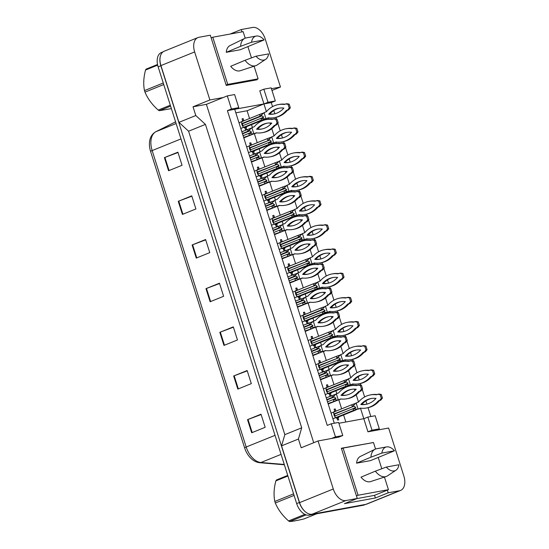 <?xml version="1.0" encoding="UTF-8"?>
<svg xmlns="http://www.w3.org/2000/svg" width="549" height="549" viewBox="0 0 549 549"><rect width="100%" height="100%" fill="white"/><g stroke="black" fill="none" stroke-linecap="round" stroke-linejoin="round"><path stroke-width="0.82" d="M372.318 442.734L341.341 448.245L357.269 498.465L345.884 500.551A13.814 8.468 -112 0 1 333.291 488.994L318.056 440.957L338.719 437.169L342.768 435.535L338.609 422.435L331.301 423.773L335.46 436.874L331.411 438.507M338.877 423.279L363.809 418.709L367.96 431.816L388.63 428.028L403.865 476.065A13.814 8.468 -112 0 1 400.612 490.415A13.814 8.468 -112 0 1 399.59 490.71L388.198 492.796L387.354 490.12M331.301 423.773L327.252 425.406L227.403 110.63L234.711 109.285L334.293 423.224M241.985 31.876L241.244 29.536L252.636 27.45A13.814 8.468 -112 0 1 265.222 39.006L280.464 87.044L271.426 88.698M313.719 442.714L206.383 104.351L223.244 97.523L209.89 99.973L194.648 51.935A13.814 8.468 -112 0 1 197.901 37.586A13.814 8.468 -112 0 1 198.93 37.291L210.315 35.205L226.25 85.424L257.179 79.756L257.021 79.269M263.843 89.192L268.001 102.292L275.31 100.954L271.151 87.854L263.843 89.192L259.794 90.832L263.952 103.933L234.711 109.285L238.76 107.652L234.601 94.552L227.293 95.89L231.445 108.99L227.403 110.63M239.385 122.626L259.622 114.439L260.171 116.182L264.048 112.648L266.409 111.694L263.952 103.933L271.261 102.594L272.544 106.636M273.786 110.548L274.816 113.801M275.948 117.369L276.483 119.044M277.821 123.271L280.223 130.834M281.465 134.745L282.495 137.991M283.627 141.567L284.156 143.234M285.501 147.468L287.896 155.024M289.138 158.935L290.167 162.188M291.299 165.757L291.828 167.431M293.173 171.659L295.568 179.221M296.81 183.133L297.839 186.379M298.972 189.954L299.507 191.622M300.845 195.856L303.247 203.411M304.489 207.323L305.519 210.569M306.651 214.144L307.179 215.819M308.524 220.046L310.919 227.609M312.161 231.52L313.191 234.766M314.323 238.341L314.852 240.009M316.197 244.243L318.592 251.799M319.834 255.71L320.863 258.956M321.995 262.532L322.531 264.206M323.869 268.434L326.271 275.996M327.513 279.908L328.542 283.154M329.675 286.729L330.203 288.397M331.548 292.631L333.943 300.186M335.185 304.098L336.214 307.344M337.347 310.919L337.882 312.594M339.22 316.821L341.622 324.384M342.857 328.295L343.887 331.541M345.026 335.116L345.554 336.784M346.893 341.018L349.294 348.574M350.537 352.485L351.566 355.731M352.698 359.307L353.227 360.981M354.572 365.209L356.967 372.771M358.209 376.683L359.238 379.929M360.37 383.504L360.906 385.172M362.244 389.406L364.646 396.961M365.881 400.873L366.917 404.119M368.05 407.694L370.849 416.526M367.851 417.075L372.009 430.176L379.318 428.838L375.166 415.737L367.851 417.075L363.809 418.709L360.521 408.346M331.479 412.944L351.717 404.764L352.273 406.507L356.143 402.973L358.504 402.019L356.219 394.793M354.88 390.572L354.414 389.111M353.22 385.336L352.842 384.156M323.807 388.754L344.045 380.567L344.594 382.317L348.471 378.776L350.832 377.822L348.546 370.596M347.208 366.382L346.742 364.913M345.541 361.139L345.17 359.959M316.135 364.557L336.365 356.376L336.921 358.12L340.792 354.585L343.152 353.631L340.867 346.405M339.529 342.185L339.069 340.723M337.868 336.949L337.498 335.768M308.456 340.366L328.693 332.179L329.249 333.929L333.119 330.388L335.48 329.434L333.195 322.208M331.857 317.995L331.39 316.526M330.196 312.752L329.819 311.571M300.783 316.169L321.014 307.989L321.57 309.732L325.447 306.198L327.808 305.244L325.523 298.018M324.185 293.797L323.718 292.336M322.517 288.561L322.146 287.381M293.111 291.979L313.342 283.792L313.898 285.542L317.768 282.001L320.129 281.047L317.844 273.821M316.505 269.607L316.039 268.138M314.845 264.364L314.474 263.184M285.432 267.782L305.669 259.602L306.225 261.345L310.096 257.81L312.456 256.857L310.171 249.63M308.833 245.41L308.366 243.948M307.172 240.174L306.795 238.993M304.784 232.652L302.492 225.433M301.161 221.22L300.694 219.751M299.493 215.977L299.123 214.796M297.112 208.462L294.82 201.243M293.482 197.022L293.015 195.561M291.821 191.786L291.45 190.606M262.408 195.204L282.646 187.017L283.195 188.767L287.072 185.226L289.433 184.272L287.148 177.046M285.809 172.832L285.343 171.363M284.149 167.589L283.771 166.409M254.736 171.013L274.967 162.827L275.523 164.57L279.4 161.035L281.761 160.082L279.468 152.855M278.137 148.635L277.67 147.173M276.47 143.399L276.099 142.218M247.057 146.816L267.294 138.629L267.85 140.379L271.721 136.838L274.081 135.884L271.796 128.658M270.458 124.445L269.991 122.976M268.797 119.202L268.42 118.021M230.072 34.059L241.244 29.536M206.383 104.351L193.028 106.794L195.794 115.53L178.933 122.352L160.926 65.578A13.814 8.468 -112 0 1 164.178 51.229L197.901 37.586M193.028 106.794L209.89 99.973M195.794 115.53L205.45 124.39L188.588 131.211L178.933 122.352M205.45 124.39L301.703 427.815L284.842 434.636L188.588 131.211M301.703 427.815L298.423 439.042L281.562 445.863L284.842 434.636M298.423 439.042L301.188 447.778L318.056 440.957M400.612 490.415L366.89 504.057A13.814 8.468 -112 0 1 365.86 504.359L312.161 514.193A13.814 8.468 -112 0 1 299.569 502.637L281.562 445.863M388.198 492.796L375.386 497.984L344.456 503.646L357.269 498.465M271.988 90.475L280.464 87.044M275.31 100.954L271.261 102.594M379.318 428.838L375.276 430.471M227.293 95.89L223.244 97.523M249.548 118.509L247.091 110.754L235.83 112.82M247.091 110.754L268.001 102.292M345.822 422.003L343.592 414.969M341.65 408.833L338.815 399.912M336.818 393.606L335.919 390.778M333.97 384.643L331.143 375.715M329.139 369.415L328.247 366.581M326.298 360.446L323.464 351.525M321.467 345.218L320.568 342.391M318.626 336.256L315.792 327.334M313.795 321.028L312.896 318.194M310.947 312.058L308.119 303.137M306.116 296.831L305.217 294.003M303.274 287.868L300.44 278.947M298.443 272.64L297.544 269.806M295.595 263.671L292.768 254.75M290.771 248.443L289.872 245.616M287.923 239.481L285.096 230.559M283.092 224.253L282.193 221.419M280.251 215.283L277.417 206.362M275.42 200.056L274.521 197.228M272.572 191.093L269.744 182.172M267.747 175.865L266.848 173.031M264.899 166.896L262.072 157.975M260.068 151.668L259.169 148.841M257.227 142.706L254.393 133.784M252.396 127.478L251.497 124.644M331.273 392.659A3.912 2.402 -112 0 1 330.464 393.832L331.047 395.685L329.922 395.891L329.338 394.038A3.912 2.402 -112 0 1 326.367 390.764A3.912 2.402 -112 0 1 327.046 386.825L326.463 384.973L327.588 384.767L328.172 386.62A3.912 2.402 -112 0 1 328.693 386.777M323.601 368.461A3.912 2.402 -112 0 1 322.785 369.642L323.375 371.488L322.249 371.694L321.659 369.848A3.912 2.402 -112 0 1 318.688 366.574A3.912 2.402 -112 0 1 319.374 362.628L318.784 360.775L319.909 360.569L320.499 362.422A3.912 2.402 -112 0 1 321.021 362.58M315.922 344.271A3.912 2.402 -112 0 1 315.112 345.445L315.702 347.297L314.577 347.503L313.987 345.65A3.912 2.402 -112 0 1 311.015 342.377A3.912 2.402 -112 0 1 311.702 338.438L311.111 336.585L312.237 336.379L312.82 338.232A3.912 2.402 -112 0 1 313.342 338.39M308.25 320.074A3.912 2.402 -112 0 1 307.44 321.254L308.023 323.1L306.898 323.306L306.315 321.46A3.912 2.402 -112 0 1 303.343 318.187A3.912 2.402 -112 0 1 304.022 314.241L303.439 312.388L304.565 312.182L305.148 314.035A3.912 2.402 -112 0 1 305.669 314.193M300.577 295.884A3.912 2.402 -112 0 1 299.761 297.057L300.351 298.91L299.226 299.116L298.635 297.263A3.912 2.402 -112 0 1 295.664 293.99A3.912 2.402 -112 0 1 296.35 290.05L295.76 288.198L296.885 287.992L297.476 289.845A3.912 2.402 -112 0 1 297.997 290.002M292.898 271.686A3.912 2.402 -112 0 1 292.089 272.867L292.679 274.713L291.553 274.919L290.963 273.073A3.912 2.402 -112 0 1 287.992 269.799A3.912 2.402 -112 0 1 288.678 265.853L288.088 264L289.213 263.794L289.797 265.647A3.912 2.402 -112 0 1 290.318 265.805M285.226 247.496A3.912 2.402 -112 0 1 284.416 248.67L285 250.522L283.874 250.728L283.291 248.875A3.912 2.402 -112 0 1 280.319 245.602A3.912 2.402 -112 0 1 280.999 241.663L280.415 239.81L281.534 239.604L282.124 241.457A3.912 2.402 -112 0 1 282.646 241.615M277.554 223.299A3.912 2.402 -112 0 1 276.737 224.479L277.327 226.325L276.202 226.531L275.612 224.685A3.912 2.402 -112 0 1 272.64 221.412A3.912 2.402 -112 0 1 273.327 217.466L272.736 215.613L273.862 215.407L274.452 217.26A3.912 2.402 -112 0 1 274.967 217.418M269.875 199.109A3.912 2.402 -112 0 1 269.065 200.282L269.648 202.135L268.53 202.341L267.939 200.488A3.912 2.402 -112 0 1 264.968 197.215A3.912 2.402 -112 0 1 265.647 193.275L265.064 191.423L266.19 191.217L266.773 193.07A3.912 2.402 -112 0 1 267.294 193.227M262.202 174.911A3.912 2.402 -112 0 1 261.393 176.092L261.976 177.938L260.85 178.144L260.267 176.298A3.912 2.402 -112 0 1 257.296 173.024A3.912 2.402 -112 0 1 257.975 169.078L257.392 167.225L258.51 167.02L259.101 168.872A3.912 2.402 -112 0 1 259.622 169.03M254.53 150.721A3.912 2.402 -112 0 1 253.713 151.895L254.304 153.747L253.178 153.953L252.588 152.1A3.912 2.402 -112 0 1 249.617 148.827A3.912 2.402 -112 0 1 250.303 144.888L249.713 143.035L250.838 142.829L251.428 144.682A3.912 2.402 -112 0 1 251.943 144.84M246.851 126.524A3.912 2.402 -112 0 1 246.041 127.704L246.625 129.55L245.499 129.756L244.916 127.91A3.912 2.402 -112 0 1 241.944 124.637A3.912 2.402 -112 0 1 242.624 120.691L242.04 118.838L243.166 118.632L243.749 120.485A3.912 2.402 -112 0 1 244.271 120.643M338.946 416.849A3.912 2.402 -112 0 1 338.136 418.029L338.726 419.875L337.601 420.081L337.011 418.235A3.912 2.402 -112 0 1 334.039 414.962A3.912 2.402 -112 0 1 334.725 411.016L334.135 409.163L335.261 408.957L335.851 410.81A3.912 2.402 -112 0 1 336.365 410.968M372.009 430.176L367.96 431.816M231.445 108.99L238.76 107.652M335.46 436.874L342.768 435.535M375.386 497.984L374.535 495.308M371.529 442.878L372.27 442.576M338.136 418.029L337.079 418.455M335.851 410.81L334.266 411.448M335.261 408.957L334.204 409.389M330.464 393.832L329.407 394.257M328.172 386.62L326.593 387.258M327.588 384.767L326.531 385.192M322.785 369.642L321.735 370.067M320.499 362.422L318.921 363.061M319.909 360.569L318.859 361.002M315.112 345.445L314.055 345.87M312.82 338.232L311.242 338.87M312.237 336.379L311.18 336.805M307.44 321.254L306.383 321.68M305.148 314.035L303.57 314.673M304.565 312.182L303.508 312.614M299.761 297.057L298.711 297.483M297.476 289.845L295.897 290.483M296.885 287.992L295.836 288.417M292.089 272.867L291.032 273.292M289.797 265.647L288.218 266.286M289.213 263.794L288.156 264.227M284.416 248.67L283.359 249.095M282.124 241.457L280.546 242.095M281.534 239.604L280.484 240.03M276.737 224.479L275.687 224.905M274.452 217.26L272.867 217.898M273.862 215.407L272.805 215.839M269.065 200.282L268.008 200.708M266.773 193.07L265.194 193.708M266.19 191.217L265.133 191.642M261.393 176.092L260.336 176.517M259.101 168.872L257.522 169.511M258.51 167.02L257.46 167.452M253.713 151.895L252.657 152.32M251.428 144.682L249.843 145.32M250.838 142.829L249.781 143.255M246.041 127.704L244.984 128.13M243.749 120.485L242.171 121.123M243.166 118.632L242.109 119.064M305.882 512.217A13.814 8.468 -112 0 1 299.37 502.493L160.836 65.777A13.814 8.468 -112 0 1 160.802 54.873M244.614 447.867L150.577 151.428A16.806 10.301 -112 0 1 149.527 146.494C148.903 139.453 150.989 134.546 155.786 131.76A4.605 3.63 63.4 0 1 155.991 131.664A18.419 11.289 68 0 0 152.155 150.57L246.192 447.01A4.605 0.453 162.4 0 0 244.614 447.867A16.806 10.301 -112 0 0 248.869 456.047C252.005 460.035 255.614 462.258 259.684 462.711A4.605 3.472 94.8 0 0 260.94 462.512L284.265 464.454M365.648 504.394L364.275 504.95A13.814 8.468 -112 0 1 363.253 505.245L309.265 515.14A13.814 8.468 -112 0 1 296.673 503.584L158.139 66.868A13.814 8.468 -112 0 1 161.399 52.519L163.067 51.846M178.26 201.311L191.752 195.849L195.904 208.956L182.412 214.412L178.26 201.311A3.685 0.364 162.4 0 1 178.761 201.112L182.913 214.206M164.405 157.638L177.897 152.183L182.048 165.283L168.564 170.739L164.405 157.638A3.685 0.364 162.4 0 1 164.906 157.439L169.065 170.54M219.82 332.323L233.311 326.868L237.463 339.968L223.971 345.424L219.82 332.323A3.685 0.364 162.4 0 1 220.321 332.124L224.472 345.218M233.675 375.996L247.16 370.534L251.318 383.634L237.827 389.097L233.675 375.996A3.685 0.364 162.4 0 1 234.176 375.797L238.328 388.891M247.524 419.662L261.015 414.207L265.174 427.307L251.682 432.763L247.524 419.662A3.685 0.364 162.4 0 1 248.031 419.47L252.183 432.564M192.116 244.978L205.601 239.522L209.759 252.622L196.268 258.085L192.116 244.978A3.685 0.364 162.4 0 1 192.617 244.785L196.768 257.879M205.964 288.65L219.456 283.195L223.615 296.295L210.123 301.751L205.964 288.65A3.685 0.364 162.4 0 1 206.465 288.458L210.624 301.552M219.559 283.531L206.465 288.458M205.71 239.858L192.617 244.785M261.125 414.543L248.031 419.47M247.27 370.87L234.176 375.797M233.414 327.204L220.321 332.124M178 152.519L164.906 157.439M191.855 196.185L178.761 201.112M333.813 413.973L354.098 406.171L333.881 414.351A1.153 0.707 -112 0 1 334.677 414.838A1.153 0.707 -112 0 1 334.986 415.964M360.919 408.188L353.515 410.439L333.284 418.626M357.632 409.211L353.144 408.634L334.554 416.142M352.966 408.689L353.515 410.439L355.937 409.973L336.235 417.947M354.098 406.171C355.237 406.734 355.471 407.461 354.791 408.353M351.717 404.764L355.327 403.467M357.584 409.218L358.085 409.087L356.143 402.973M358.504 402.019A30.62 24.005 79.6 0 1 370.369 394.923A30.62 24.005 79.6 0 1 376.367 394.793L378.851 394.031L381.267 394.436L382.427 398.107L380.793 400.146L379.428 400.701A30.62 24.005 79.6 0 1 367.569 407.79L366.444 407.996A30.62 24.005 79.6 0 1 360.446 408.133L358.085 409.087L359.211 408.881M370.369 394.923L371.495 394.717A30.62 24.005 79.6 0 1 377.019 394.525M366.341 404.256A26.935 21.116 79.6 0 1 361.942 404.325A26.935 21.116 79.6 0 1 371.598 398.457M377.726 394.237L380.141 394.642L381.301 398.313L379.668 400.351L378.302 400.907A30.62 24.005 79.6 0 1 366.444 407.996M360.817 404.531A26.935 21.116 79.6 0 1 371.035 398.547A26.935 21.116 79.6 0 1 375.996 398.389A26.935 21.116 79.6 0 1 365.778 404.373A26.935 21.116 79.6 0 1 360.817 404.531L361.942 404.325M379.428 400.701L378.302 400.907M381.267 394.436L380.141 394.642M382.427 398.107L381.301 398.313M380.793 400.146L379.668 400.351M341.107 399.02L328.055 403.556M337.827 400.043L333.339 399.459L327.499 401.806M333.154 399.521L333.71 401.264L336.132 400.804L328.199 404.009L335.961 400.852M335.521 394.299L326.257 397.874M331.905 395.589L332.461 397.339L326.813 399.624M337.779 400.049L338.273 399.912L336.338 393.798L332.461 397.339L334.293 397.002C335.432 397.565 335.659 398.293 334.979 399.185M336.338 393.798L338.699 392.844A30.62 24.005 79.6 0 1 350.564 385.755A30.62 24.005 79.6 0 1 356.555 385.618L359.046 384.863L361.455 385.268L362.621 388.939L360.981 390.977L359.622 391.526A30.62 24.005 79.6 0 1 347.757 398.615L346.632 398.821A30.62 24.005 79.6 0 1 340.634 398.958L338.273 399.912L339.399 399.706M350.564 385.755L351.683 385.549A30.62 24.005 79.6 0 1 357.207 385.357M346.529 395.088A26.935 21.116 79.6 0 1 342.137 395.156A26.935 21.116 79.6 0 1 351.785 389.282M357.921 385.069L360.329 385.473L361.496 389.145L359.863 391.183L358.497 391.732A30.62 24.005 79.6 0 1 346.632 398.821M341.011 395.362A26.935 21.116 79.6 0 1 351.223 389.378A26.935 21.116 79.6 0 1 356.184 389.22A26.935 21.116 79.6 0 1 345.973 395.198A26.935 21.116 79.6 0 1 341.011 395.362L342.137 395.156M359.622 391.526L358.497 391.732M361.455 385.268L360.329 385.473M362.621 388.939L361.496 389.145M360.981 390.977L359.863 391.183M294.079 495.404L275.317 502.994A24.863 15.242 -112 0 1 275.063 502.225A24.863 15.242 -112 0 1 274.823 501.45L293.591 493.853M287.93 476.01L275.873 480.883C273.889 488.37 273.539 495.225 274.823 501.45M275.873 480.883A24.863 15.242 -112 0 1 276.49 479.956L287.738 475.407M306.157 514.887L289.687 521.55A24.863 15.242 -112 0 1 288.575 520.932L304.86 514.351M289.687 521.55C292.809 521.337 297.579 520.466 303.995 518.929L316.759 513.761M275.317 502.994C278.082 509.609 282.509 515.593 288.575 520.932M163.746 84.546L144.984 92.136A24.863 15.242 -112 0 1 144.73 91.367A24.863 15.242 -112 0 1 144.49 90.592L163.259 83.002M157.666 65.125L145.54 70.025C143.564 77.512 143.214 84.368 144.49 90.592M145.54 70.025A24.863 15.242 -112 0 1 146.158 69.099L157.536 64.494M170.602 106.142L159.354 110.692A24.863 15.242 -112 0 1 158.249 110.081L170.3 105.202M159.354 110.692L171.377 108.606M144.984 92.136C147.75 98.751 152.176 104.735 158.249 110.081M326.14 389.783L344.594 382.317L346.426 381.98L326.209 390.161A1.153 0.707 -112 0 1 327.005 390.648A1.153 0.707 -112 0 1 327.307 391.773M353.24 383.991L345.843 386.242L325.605 394.429M349.96 385.021L345.472 384.437L326.875 391.945M345.287 384.499L345.843 386.242L348.265 385.782L328.563 393.75M346.426 381.98C347.565 382.543 347.792 383.271 347.119 384.163M344.045 380.567L347.654 379.27M349.912 385.027L350.406 384.89L348.471 378.776M350.832 377.822A30.62 24.005 79.6 0 1 362.697 370.733A30.62 24.005 79.6 0 1 368.695 370.596L371.179 369.841L373.588 370.246L374.754 373.91L373.114 375.955L371.755 376.504A30.62 24.005 79.6 0 1 359.89 383.593L358.765 383.799A30.62 24.005 79.6 0 1 352.767 383.936L350.406 384.89L351.532 384.684M362.697 370.733L363.815 370.527A30.62 24.005 79.6 0 1 369.34 370.335M358.662 380.066A26.935 21.116 79.6 0 1 354.27 380.128A26.935 21.116 79.6 0 1 363.925 374.26M370.053 370.047L372.462 370.451L373.629 374.116L371.996 376.161L370.63 376.71A30.62 24.005 79.6 0 1 358.765 383.799M353.144 380.333A26.935 21.116 79.6 0 1 363.356 374.356A26.935 21.116 79.6 0 1 368.317 374.198A26.935 21.116 79.6 0 1 358.106 380.176A26.935 21.116 79.6 0 1 353.144 380.333L354.27 380.128M371.755 376.504L370.63 376.71M373.588 370.246L372.462 370.451M374.754 373.91L373.629 374.116M373.114 375.955L371.996 376.161M318.468 365.586L338.747 357.783L318.53 365.963A1.153 0.707 -112 0 1 319.333 366.451A1.153 0.707 -112 0 1 319.635 367.576M345.568 359.801L338.17 362.052L317.933 370.239M342.281 360.823L337.614 360.302L319.202 367.755M337.614 360.302L338.17 362.052L340.586 361.585L320.891 369.559M338.747 357.783C339.886 358.346 340.119 359.073 339.44 359.966M336.365 356.376L339.982 355.079M342.24 360.83L342.734 360.7L340.792 354.585M343.152 353.631A30.62 24.005 79.6 0 1 355.018 346.536A30.62 24.005 79.6 0 1 361.016 346.405L363.5 345.644L365.915 346.048L367.075 349.72L365.442 351.758L364.083 352.314A30.62 24.005 79.6 0 1 352.218 359.403L351.092 359.609A30.62 24.005 79.6 0 1 345.095 359.746L342.734 360.7L343.859 360.494M355.018 346.536L356.143 346.33A30.62 24.005 79.6 0 1 361.667 346.138M350.989 355.869A26.935 21.116 79.6 0 1 346.591 355.937A26.935 21.116 79.6 0 1 356.246 350.07M362.381 345.849L364.79 346.254L365.957 349.926L364.316 351.964L362.958 352.52A30.62 24.005 79.6 0 1 351.092 359.609M345.465 356.143A26.935 21.116 79.6 0 1 355.683 350.159A26.935 21.116 79.6 0 1 360.645 350.001A26.935 21.116 79.6 0 1 350.427 355.985A26.935 21.116 79.6 0 1 345.465 356.143L346.591 355.937M364.083 352.314L362.958 352.52M365.915 346.048L364.79 346.254M367.075 349.72L365.957 349.926M365.442 351.758L364.316 351.964M310.789 341.396L331.074 333.593L310.858 341.773A1.153 0.707 -112 0 1 311.654 342.26A1.153 0.707 -112 0 1 311.962 343.386M337.896 335.604L330.491 337.855L310.26 346.042M334.609 336.633L330.121 336.05L311.53 343.557M329.942 336.112L330.491 337.855L332.914 337.395L313.211 345.362L332.742 337.443M331.074 333.593C332.214 334.156 332.447 334.883 331.768 335.775M328.693 332.179L332.303 330.882M334.561 336.64L335.062 336.503L333.119 330.388M335.48 329.434A30.62 24.005 79.6 0 1 347.345 322.345A30.62 24.005 79.6 0 1 353.343 322.208L355.827 321.453L358.236 321.858L359.403 325.523L357.77 327.568L356.404 328.117A30.62 24.005 79.6 0 1 344.546 335.206L343.42 335.412A30.62 24.005 79.6 0 1 337.422 335.549L335.062 336.503L336.187 336.297M347.345 322.345L348.471 322.139A30.62 24.005 79.6 0 1 353.995 321.947M343.317 331.678A26.935 21.116 79.6 0 1 338.918 331.74A26.935 21.116 79.6 0 1 348.574 325.873M354.702 321.659L357.118 322.064L358.277 325.729L356.644 327.774L355.278 328.323A30.62 24.005 79.6 0 1 343.42 335.412M337.793 331.946A26.935 21.116 79.6 0 1 348.011 325.969A26.935 21.116 79.6 0 1 352.966 325.811A26.935 21.116 79.6 0 1 342.754 331.788A26.935 21.116 79.6 0 1 337.793 331.946L338.918 331.74M356.404 328.117L355.278 328.323M358.236 321.858L357.118 322.064M359.403 325.523L358.277 325.729M357.77 327.568L356.644 327.774M303.185 317.583A1.153 0.707 -112 0 1 303.981 318.063A1.153 0.707 -112 0 1 304.283 319.189M330.217 311.413L322.819 313.664L302.581 321.851M326.936 312.436L322.263 311.914L303.851 319.367M322.263 311.914L322.819 313.664L325.241 313.198L305.539 321.172M324.088 311.578C324.768 310.686 324.541 309.959 323.402 309.396L321.57 309.732L303.117 317.198M321.014 307.989L324.631 306.692M326.888 312.443L327.382 312.312L325.447 306.198M327.808 305.244A30.62 24.005 79.6 0 1 339.673 298.148A30.62 24.005 79.6 0 1 345.664 298.018L348.155 297.256L350.564 297.661L351.731 301.332L350.09 303.371L348.732 303.926A30.62 24.005 79.6 0 1 336.866 311.015L335.741 311.221A30.62 24.005 79.6 0 1 329.743 311.358L327.382 312.312L328.508 312.107M339.673 298.148L340.792 297.942A30.62 24.005 79.6 0 1 346.316 297.75M335.638 307.481A26.935 21.116 79.6 0 1 331.246 307.55A26.935 21.116 79.6 0 1 340.895 301.682M347.03 297.462L349.439 297.867L350.605 301.538L348.972 303.576L347.606 304.132A30.62 24.005 79.6 0 1 335.741 311.221M330.121 307.756A26.935 21.116 79.6 0 1 340.332 301.772A26.935 21.116 79.6 0 1 345.294 301.614A26.935 21.116 79.6 0 1 335.082 307.598A26.935 21.116 79.6 0 1 330.121 307.756L331.246 307.55M348.732 303.926L347.606 304.132M350.564 297.661L349.439 297.867M351.731 301.332L350.605 301.538M350.09 303.371L348.972 303.576M381.884 453.09A12.661 7.761 -112 0 1 386.578 446.913A12.661 7.761 -112 0 1 386.585 446.913A12.661 7.761 -112 0 1 394.463 450.784L381.884 453.09L370.939 457.18A14.734 9.031 -112 0 1 375.07 449.247A14.734 9.031 -112 0 1 376.511 448.766A14.734 9.031 -112 0 1 376.518 448.766L386.578 446.913M386.112 476.532L370.527 481.597A13.581 8.324 -112 0 1 369.861 481.768A13.581 8.324 -112 0 1 361.022 477.15L375.372 471.159A14.734 9.031 -112 0 0 385.384 476.717A14.734 9.031 -112 0 0 386.112 476.532A14.734 9.031 -112 0 0 387.477 475.873L396.001 470.205A12.661 7.761 -112 0 1 386.318 467.062L398.897 464.756A12.661 7.761 -112 0 1 396.001 470.205M386.318 467.062L375.372 471.159M375.543 449.041L373.478 442.521L343.111 448.08L358.072 495.246L388.438 489.681L384.437 477.074M341.499 448.732L343.111 448.08M381.795 468.75L378.254 457.578M356.98 498.581L374.274 495.418L388.438 489.681M356.459 495.898L358.072 495.246M394.463 450.784L370.527 460.618L356.589 463.171A13.581 8.324 -112 0 1 360.35 456.439L375.07 449.247M356.589 463.171L370.939 457.18M251.559 42.232A12.661 7.761 -112 0 1 256.246 36.056A12.661 7.761 -112 0 1 256.253 36.056A12.661 7.761 -112 0 1 264.131 39.926L251.559 42.232L240.606 46.329A14.734 9.031 -112 0 1 244.737 38.389A14.734 9.031 -112 0 1 246.178 37.915A14.734 9.031 -112 0 1 246.185 37.908L256.246 36.056M255.779 65.674L240.201 70.739A13.581 8.324 -112 0 1 239.529 70.91A13.581 8.324 -112 0 1 230.69 66.292L245.039 60.301A14.734 9.031 -112 0 0 255.052 65.859A14.734 9.031 -112 0 0 255.779 65.674A14.734 9.031 -112 0 0 257.145 65.015L265.668 59.347A12.661 7.761 -112 0 1 255.985 56.204L268.564 53.898A12.661 7.761 -112 0 1 265.668 59.347M255.985 56.204L245.039 60.301M245.211 38.183L243.145 31.664L212.779 37.222L227.739 84.388L258.105 78.83L254.105 66.223M211.166 37.874L212.779 37.222M251.463 57.892L247.922 46.727M254.667 80.216L258.105 78.83M226.126 85.04L227.739 84.388M264.131 39.926L240.194 49.76L226.257 52.313A13.581 8.324 -112 0 1 230.017 45.581L244.737 38.389M226.257 52.313L240.606 46.329M333.435 374.823L320.383 379.359M330.148 375.845L325.667 375.269L319.827 377.616M325.482 375.324L326.037 377.074L328.453 376.614L320.527 379.819L328.281 376.662M327.849 370.101L318.578 373.684M324.233 371.399L324.788 373.142L319.134 375.427M330.107 375.859L330.601 375.722L328.659 369.607L324.788 373.142L326.614 372.805C327.753 373.368 327.986 374.102 327.307 374.994M328.659 369.607L331.02 368.654A30.62 24.005 79.6 0 1 342.885 361.565A30.62 24.005 79.6 0 1 348.883 361.427L351.367 360.666L353.782 361.07L354.942 364.742L353.309 366.78L351.95 367.336A30.62 24.005 79.6 0 1 340.085 374.425L338.959 374.631A30.62 24.005 79.6 0 1 332.962 374.768L330.601 375.722L331.726 375.516M342.885 361.565L344.01 361.359A30.62 24.005 79.6 0 1 349.535 361.16M338.857 370.898A26.935 21.116 79.6 0 1 334.458 370.959A26.935 21.116 79.6 0 1 344.113 365.092M350.248 360.871L352.657 361.276L353.824 364.948L352.184 366.986L350.825 367.542A30.62 24.005 79.6 0 1 338.959 374.631M333.332 371.165A26.935 21.116 79.6 0 1 343.55 365.181A26.935 21.116 79.6 0 1 348.512 365.023A26.935 21.116 79.6 0 1 338.294 371.007A26.935 21.116 79.6 0 1 333.332 371.165L334.458 370.959M351.95 367.336L350.825 367.542M353.782 361.07L352.657 361.276M354.942 364.742L353.824 364.948M353.309 366.78L352.184 366.986M325.763 350.633L312.71 355.169M322.476 351.655L317.988 351.072L312.155 353.419M317.802 351.134L318.358 352.877L320.781 352.417L312.855 355.622L320.609 352.465M320.17 345.911L310.906 349.487M316.56 347.201L317.116 348.951L311.461 351.236M322.428 351.662L322.929 351.525L320.987 345.41L317.116 348.951L318.942 348.615C320.081 349.178 320.314 349.905 319.635 350.797M320.987 345.41L323.347 344.456A30.62 24.005 79.6 0 1 335.213 337.367A30.62 24.005 79.6 0 1 341.21 337.23L343.695 336.475L346.103 336.88L347.27 340.552L345.637 342.59L344.271 343.139A30.62 24.005 79.6 0 1 332.406 350.228L331.287 350.434A30.62 24.005 79.6 0 1 325.289 350.571L322.929 351.525L324.054 351.319M335.213 337.367L336.338 337.161A30.62 24.005 79.6 0 1 341.862 336.969M331.184 346.7A26.935 21.116 79.6 0 1 326.785 346.769A26.935 21.116 79.6 0 1 336.441 340.895M342.569 336.681L344.985 337.086L346.144 340.757L344.511 342.796L343.146 343.345A30.62 24.005 79.6 0 1 331.287 350.434M325.66 346.975A26.935 21.116 79.6 0 1 335.878 340.991A26.935 21.116 79.6 0 1 340.833 340.833A26.935 21.116 79.6 0 1 330.622 346.81A26.935 21.116 79.6 0 1 325.66 346.975L326.785 346.769M344.271 343.139L343.146 343.345M346.103 336.88L344.985 337.086M347.27 340.552L346.144 340.757M345.637 342.59L344.511 342.796M318.084 326.435L305.031 330.972M314.803 327.458L310.315 326.881L304.475 329.228M310.13 326.936L310.686 328.686L313.102 328.227L305.175 331.431L312.937 328.275M312.498 321.714L303.233 325.296M308.881 323.011L309.437 324.754L303.782 327.039M314.755 327.472L315.25 327.334L313.314 321.22L309.437 324.754L311.262 324.418C312.408 324.981 312.635 325.715 311.956 326.607M313.314 321.22L315.675 320.266A30.62 24.005 79.6 0 1 327.533 313.177A30.62 24.005 79.6 0 1 333.531 313.04L336.022 312.278L338.431 312.683L339.598 316.354L337.958 318.393L336.599 318.948A30.62 24.005 79.6 0 1 324.733 326.037L323.608 326.243A30.62 24.005 79.6 0 1 317.61 326.381L315.25 327.334L316.375 327.129M327.533 313.177L328.659 312.971A30.62 24.005 79.6 0 1 334.183 312.772M323.505 322.51A26.935 21.116 79.6 0 1 319.106 322.572A26.935 21.116 79.6 0 1 328.762 316.704M334.897 312.484L337.306 312.889L338.472 316.56L336.832 318.598L335.473 319.154A30.62 24.005 79.6 0 1 323.608 326.243M317.988 322.778A26.935 21.116 79.6 0 1 328.199 316.794A26.935 21.116 79.6 0 1 333.161 316.636A26.935 21.116 79.6 0 1 322.942 322.62A26.935 21.116 79.6 0 1 317.988 322.778L319.106 322.572M336.599 318.948L335.473 319.154M338.431 312.683L337.306 312.889M339.598 316.354L338.472 316.56M337.958 318.393L336.832 318.598M295.444 293.008L315.723 285.206L295.506 293.386A1.153 0.707 -112 0 1 296.302 293.873A1.153 0.707 -112 0 1 296.611 294.998M322.544 287.216L315.147 289.467L294.909 297.654M319.257 288.246L314.776 287.662L296.179 295.17M314.591 287.724L315.147 289.467L317.562 289.007L297.867 296.975M315.723 285.206C316.862 285.768 317.096 286.496 316.416 287.388M313.342 283.792L316.958 282.495M319.216 288.252L319.71 288.115L317.768 282.001M320.129 281.047A30.62 24.005 79.6 0 1 331.994 273.958A30.62 24.005 79.6 0 1 337.992 273.821L340.476 273.066L342.892 273.471L344.051 277.135L342.418 279.18L341.059 279.729A30.62 24.005 79.6 0 1 329.194 286.818L328.069 287.024A30.62 24.005 79.6 0 1 322.071 287.161L319.71 288.115L320.836 287.909M331.994 273.958L333.119 273.752A30.62 24.005 79.6 0 1 338.644 273.56M327.966 283.291A26.935 21.116 79.6 0 1 323.567 283.353A26.935 21.116 79.6 0 1 333.222 277.485M339.357 273.272L341.766 273.677L342.933 277.341L341.293 279.386L339.934 279.935A30.62 24.005 79.6 0 1 328.069 287.024M322.441 283.558A26.935 21.116 79.6 0 1 332.66 277.581A26.935 21.116 79.6 0 1 337.621 277.423A26.935 21.116 79.6 0 1 327.403 283.401A26.935 21.116 79.6 0 1 322.441 283.558L323.567 283.353M341.059 279.729L339.934 279.935M342.892 273.471L341.766 273.677M344.051 277.135L342.933 277.341M342.418 279.18L341.293 279.386M287.765 268.811L308.051 261.008L287.834 269.188A1.153 0.707 -112 0 1 288.63 269.676A1.153 0.707 -112 0 1 288.939 270.801M314.872 263.026L307.467 265.277L287.237 273.464M311.585 264.048L306.912 263.527L288.5 270.98M306.912 263.527L307.467 265.277L309.89 264.81L290.188 272.784L309.718 264.865M308.051 261.008C309.19 261.571 309.423 262.298 308.744 263.191M305.669 259.602L309.279 258.305M311.537 264.055L312.038 263.925L310.096 257.81M312.456 256.857A30.62 24.005 79.6 0 1 324.322 249.761A30.62 24.005 79.6 0 1 330.32 249.63L332.804 248.869L335.213 249.273L336.379 252.945L334.746 254.983L333.38 255.539A30.62 24.005 79.6 0 1 321.515 262.628L320.396 262.834A30.62 24.005 79.6 0 1 314.399 262.971L312.038 263.925L313.163 263.719M324.322 249.761L325.447 249.555A30.62 24.005 79.6 0 1 330.972 249.363M320.293 259.094A26.935 21.116 79.6 0 1 315.895 259.162A26.935 21.116 79.6 0 1 325.55 253.295M331.678 249.074L334.094 249.479L335.254 253.151L333.62 255.189L332.255 255.745A30.62 24.005 79.6 0 1 320.396 262.834M314.769 259.368A26.935 21.116 79.6 0 1 324.987 253.384A26.935 21.116 79.6 0 1 329.942 253.226A26.935 21.116 79.6 0 1 319.731 259.21A26.935 21.116 79.6 0 1 314.769 259.368L315.895 259.162M333.38 255.539L332.255 255.745M335.213 249.273L334.094 249.479M336.379 252.945L335.254 253.151M334.746 254.983L333.62 255.189M277.76 243.591L297.99 235.404L298.546 237.154L300.372 236.818L280.155 244.998A1.153 0.707 -112 0 1 280.958 245.485A1.153 0.707 -112 0 1 281.26 246.611M307.193 238.829L299.795 241.08L279.558 249.267M303.913 239.858L299.425 239.275L280.827 246.782M299.239 239.337L299.795 241.08L302.211 240.62L282.515 248.587M303.865 239.865L304.359 239.728L302.424 233.613L298.546 237.154L280.093 244.621M300.372 236.818C301.518 237.381 301.744 238.108 301.065 239M297.99 235.404L301.607 234.107M302.424 233.613L304.784 232.659A30.62 24.005 79.6 0 1 316.643 225.57A30.62 24.005 79.6 0 1 322.64 225.433L325.132 224.678L327.54 225.083L328.707 228.748L327.067 230.793L325.708 231.342A30.62 24.005 79.6 0 1 313.843 238.431L312.717 238.637A30.62 24.005 79.6 0 1 306.719 238.774L304.359 239.728L305.484 239.522M316.643 225.57L317.768 225.364A30.62 24.005 79.6 0 1 323.292 225.172M312.614 234.903A26.935 21.116 79.6 0 1 308.222 234.965A26.935 21.116 79.6 0 1 317.871 229.098M324.006 224.884L326.415 225.289L327.581 228.954L325.941 230.999L324.583 231.548A30.62 24.005 79.6 0 1 312.717 238.637M307.097 235.171A26.935 21.116 79.6 0 1 317.308 229.194A26.935 21.116 79.6 0 1 322.27 229.036A26.935 21.116 79.6 0 1 312.052 235.013A26.935 21.116 79.6 0 1 307.097 235.171L308.222 234.965M325.708 231.342L324.583 231.548M327.54 225.083L326.415 225.289M328.707 228.748L327.581 228.954M327.067 230.793L325.941 230.999M310.411 302.245L297.359 306.781M307.124 303.268L302.643 302.684L296.803 305.031M302.458 302.746L303.007 304.489L305.429 304.029L297.503 307.234L305.258 304.077M304.819 297.524L295.554 301.099M301.209 298.814L301.765 300.564L296.11 302.849M307.083 303.274L307.577 303.137L305.635 297.023L301.765 300.564L303.59 300.228C304.729 300.79 304.963 301.518 304.283 302.41M305.635 297.023L307.996 296.069A30.62 24.005 79.6 0 1 319.861 288.98A30.62 24.005 79.6 0 1 325.859 288.843L328.343 288.088L330.759 288.493L331.919 292.164L330.285 294.202L328.926 294.751A30.62 24.005 79.6 0 1 317.061 301.84L315.936 302.046A30.62 24.005 79.6 0 1 309.938 302.183L307.577 303.137L308.703 302.931M319.861 288.98L320.987 288.774A30.62 24.005 79.6 0 1 326.511 288.582M315.833 298.313A26.935 21.116 79.6 0 1 311.434 298.382A26.935 21.116 79.6 0 1 321.09 292.507M327.218 288.294L329.633 288.699L330.793 292.37L329.16 294.408L327.801 294.957A30.62 24.005 79.6 0 1 315.936 302.046M310.309 298.587A26.935 21.116 79.6 0 1 320.527 292.603A26.935 21.116 79.6 0 1 325.488 292.445A26.935 21.116 79.6 0 1 315.27 298.423A26.935 21.116 79.6 0 1 310.309 298.587L311.434 298.382M328.926 294.751L327.801 294.957M330.759 288.493L329.633 288.699M331.919 292.164L330.793 292.37M330.285 294.202L329.16 294.408M302.739 278.048L289.68 282.584M299.452 279.07L294.964 278.494L289.131 280.841M294.779 278.549L295.335 280.299L297.757 279.839L289.831 283.044M297.146 273.327L287.882 276.909M293.537 274.624L294.086 276.367L288.438 278.652M299.404 279.084L299.905 278.947L297.963 272.832L294.086 276.367L295.918 276.03C297.057 276.593 297.29 277.327 296.611 278.219M297.963 272.832L300.324 271.879A30.62 24.005 79.6 0 1 312.189 264.79A30.62 24.005 79.6 0 1 318.187 264.652L320.671 263.891L323.08 264.295L324.246 267.967L322.613 270.005L321.247 270.561A30.62 24.005 79.6 0 1 309.382 277.65L308.257 277.856A30.62 24.005 79.6 0 1 302.266 277.993L299.905 278.947L301.024 278.741M312.189 264.79L313.314 264.584A30.62 24.005 79.6 0 1 318.839 264.385M308.154 274.123A26.935 21.116 79.6 0 1 303.762 274.184A26.935 21.116 79.6 0 1 313.417 268.317M319.545 264.096L321.954 264.501L323.121 268.173L321.488 270.211L320.122 270.767A30.62 24.005 79.6 0 1 308.257 277.856M302.636 274.39A26.935 21.116 79.6 0 1 312.848 268.406A26.935 21.116 79.6 0 1 317.809 268.248A26.935 21.116 79.6 0 1 307.598 274.232A26.935 21.116 79.6 0 1 302.636 274.39L303.762 274.184M321.247 270.561L320.122 270.767M323.08 264.295L321.954 264.501M324.246 267.967L323.121 268.173M322.613 270.005L321.488 270.211M295.06 253.858L282.008 258.394M291.773 254.88L287.292 254.297L281.452 256.644M287.106 254.359L287.662 256.102L290.078 255.642L282.152 258.847M289.474 249.136L280.21 252.712M285.857 250.426L286.413 252.176L280.759 254.462M291.732 254.887L292.226 254.75L290.291 248.635L286.413 252.176L288.239 251.84C289.385 252.403 289.611 253.13 288.932 254.022M290.291 248.635L292.651 247.681A30.62 24.005 79.6 0 1 304.51 240.592A30.62 24.005 79.6 0 1 310.508 240.455L312.999 239.7L315.407 240.105L316.574 243.777L314.934 245.815L313.575 246.364A30.62 24.005 79.6 0 1 301.71 253.453L300.584 253.659A30.62 24.005 79.6 0 1 294.587 253.796L292.226 254.75L293.351 254.544M304.51 240.592L305.635 240.387A30.62 24.005 79.6 0 1 311.159 240.194M300.481 249.925A26.935 21.116 79.6 0 1 296.083 249.994A26.935 21.116 79.6 0 1 305.738 244.12M311.873 239.906L314.282 240.311L315.449 243.982L313.808 246.021L312.45 246.57A30.62 24.005 79.6 0 1 300.584 253.659M294.964 250.2A26.935 21.116 79.6 0 1 305.175 244.216A26.935 21.116 79.6 0 1 310.137 244.058A26.935 21.116 79.6 0 1 299.919 250.035A26.935 21.116 79.6 0 1 294.964 250.2L296.083 249.994M313.575 246.364L312.45 246.57M315.407 240.105L314.282 240.311M316.574 243.777L315.449 243.982M314.934 245.815L313.808 246.021M270.081 219.394L290.318 211.214L290.874 212.957L292.699 212.621L272.482 220.801A1.153 0.707 -112 0 1 273.278 221.288A1.153 0.707 -112 0 1 273.587 222.414M299.521 214.638L292.123 216.889L271.885 225.076M296.234 215.661L291.567 215.139L273.155 222.592M291.567 215.139L292.123 216.889L294.538 216.423M296.192 215.668L296.686 215.537L294.744 209.423L290.874 212.957L272.421 220.423M292.699 212.621C293.839 213.184 294.072 213.911 293.392 214.803M290.318 211.214L293.928 209.917M294.744 209.423L297.105 208.469A30.62 24.005 79.6 0 1 308.97 201.373A30.62 24.005 79.6 0 1 314.968 201.243L317.452 200.481L319.868 200.886L321.028 204.557L319.394 206.596L318.036 207.151A30.62 24.005 79.6 0 1 306.17 214.24L305.045 214.446A30.62 24.005 79.6 0 1 299.047 214.584L296.686 215.537L297.812 215.332M308.97 201.373L310.096 201.167A30.62 24.005 79.6 0 1 315.62 200.975M304.942 210.706A26.935 21.116 79.6 0 1 300.543 210.775A26.935 21.116 79.6 0 1 310.199 204.907M316.327 200.687L318.743 201.092L319.902 204.763L318.269 206.801L316.91 207.357A30.62 24.005 79.6 0 1 305.045 214.446M299.418 210.981A26.935 21.116 79.6 0 1 309.636 204.997A26.935 21.116 79.6 0 1 314.598 204.839A26.935 21.116 79.6 0 1 304.379 210.823A26.935 21.116 79.6 0 1 299.418 210.981L300.543 210.775M318.036 207.151L316.91 207.357M319.868 200.886L318.743 201.092M321.028 204.557L319.902 204.763M319.394 206.596L318.269 206.801M264.742 196.233L283.195 188.767L285.027 188.431L264.81 196.611A1.153 0.707 -112 0 1 265.606 197.098A1.153 0.707 -112 0 1 265.915 198.223M291.848 190.441L284.444 192.692L264.213 200.879M288.561 191.471L284.073 190.887L265.476 198.395M283.888 190.949L284.444 192.692L286.866 192.232L267.164 200.2M285.027 188.431C286.166 188.993 286.4 189.721 285.72 190.613M282.646 187.017L286.255 185.72M288.513 191.477L289.014 191.34L287.072 185.226M289.433 184.272A30.62 24.005 79.6 0 1 301.298 177.183A30.62 24.005 79.6 0 1 307.296 177.046L309.78 176.291L312.189 176.696L313.355 180.36L311.722 182.405L310.357 182.954A30.62 24.005 79.6 0 1 298.491 190.043L297.366 190.249A30.62 24.005 79.6 0 1 291.375 190.386L289.014 191.34L290.133 191.134M301.298 177.183L302.424 176.977A30.62 24.005 79.6 0 1 307.948 176.785M297.263 186.516A26.935 21.116 79.6 0 1 292.871 186.578A26.935 21.116 79.6 0 1 302.526 180.71M308.655 176.497L311.063 176.902L312.23 180.566L310.597 182.611L309.231 183.16A30.62 24.005 79.6 0 1 297.366 190.249M291.745 186.79A26.935 21.116 79.6 0 1 301.957 180.806A26.935 21.116 79.6 0 1 306.918 180.648A26.935 21.116 79.6 0 1 296.707 186.626A26.935 21.116 79.6 0 1 291.745 186.79L292.871 186.578M310.357 182.954L309.231 183.16M312.189 176.696L311.063 176.902M313.355 180.36L312.23 180.566M311.722 182.405L310.597 182.611M257.069 172.036L277.348 164.233L257.131 172.413A1.153 0.707 -112 0 1 257.934 172.901A1.153 0.707 -112 0 1 258.236 174.026M284.169 166.251L276.771 168.502L256.534 176.689M280.882 167.273L276.216 166.752L257.804 174.205M276.216 166.752L276.771 168.502L279.187 168.042L259.492 176.009M277.348 164.233C278.494 164.796 278.72 165.524 278.041 166.416M274.967 162.827L278.583 161.53M280.841 167.28L281.335 167.15L279.4 161.035M281.761 160.082A30.62 24.005 79.6 0 1 293.619 152.986A30.62 24.005 79.6 0 1 299.617 152.855L302.108 152.094L304.517 152.498L305.683 156.17L304.043 158.208L302.684 158.764A30.62 24.005 79.6 0 1 290.819 165.853L289.694 166.059A30.62 24.005 79.6 0 1 283.696 166.196L281.335 167.15L282.461 166.944M293.619 152.986L294.744 152.78A30.62 24.005 79.6 0 1 300.269 152.588M289.591 162.319A26.935 21.116 79.6 0 1 285.192 162.387A26.935 21.116 79.6 0 1 294.847 156.52M300.982 152.299L303.391 152.704L304.558 156.376L302.918 158.414L301.559 158.97A30.62 24.005 79.6 0 1 289.694 166.059M284.073 162.593A26.935 21.116 79.6 0 1 294.285 156.609A26.935 21.116 79.6 0 1 299.246 156.451A26.935 21.116 79.6 0 1 289.028 162.435A26.935 21.116 79.6 0 1 284.073 162.593L285.192 162.387M302.684 158.764L301.559 158.97M304.517 152.498L303.391 152.704M305.683 156.17L304.558 156.376M304.043 158.208L302.918 158.414M249.39 147.846L269.676 140.043L249.459 148.223A1.153 0.707 -112 0 1 250.255 148.71A1.153 0.707 -112 0 1 250.564 149.836M276.497 142.054L269.092 144.305L248.862 152.492M273.21 143.083L268.722 142.5L250.131 150.007M268.543 142.562L269.092 144.305L271.515 143.845L251.819 151.812M269.676 140.043C270.815 140.606 271.048 141.333 270.369 142.225M267.294 138.629L270.904 137.332M273.162 143.09L273.663 142.953L271.721 136.838M274.081 135.884A30.62 24.005 79.6 0 1 285.947 128.795A30.62 24.005 79.6 0 1 291.944 128.658L294.429 127.903L296.844 128.308L298.004 131.973L296.371 134.018L295.005 134.567A30.62 24.005 79.6 0 1 283.147 141.656L282.021 141.862A30.62 24.005 79.6 0 1 276.023 141.999L273.663 142.953L274.788 142.747M285.947 128.795L287.072 128.59A30.62 24.005 79.6 0 1 292.596 128.397M281.918 138.128A26.935 21.116 79.6 0 1 277.519 138.19A26.935 21.116 79.6 0 1 287.175 132.323M293.303 128.109L295.719 128.514L296.879 132.179L295.245 134.224L293.887 134.773A30.62 24.005 79.6 0 1 282.021 141.862M276.394 138.403A26.935 21.116 79.6 0 1 286.612 132.419A26.935 21.116 79.6 0 1 291.574 132.261A26.935 21.116 79.6 0 1 281.356 138.238A26.935 21.116 79.6 0 1 276.394 138.403L277.519 138.19M295.005 134.567L293.887 134.773M296.844 128.308L295.719 128.514M298.004 131.973L296.879 132.179M296.371 134.018L295.245 134.224M241.718 123.649L260.171 116.182L262.003 115.846L241.786 124.026A1.153 0.707 -112 0 1 242.583 124.513A1.153 0.707 -112 0 1 242.891 125.639M268.818 117.863L261.42 120.114L241.183 128.301M265.538 118.886L260.864 118.364L242.452 125.817M260.864 118.364L261.42 120.114L263.843 119.655L244.14 127.622L263.671 119.703M262.003 115.846C263.143 116.409 263.376 117.136 262.697 118.028M259.622 114.439L263.232 113.142M265.49 118.893L265.991 118.762L264.048 112.648M266.409 111.694A30.62 24.005 79.6 0 1 278.274 104.598A30.62 24.005 79.6 0 1 284.272 104.468L286.756 103.706L289.165 104.111L290.332 107.782L288.699 109.821L287.333 110.376A30.62 24.005 79.6 0 1 275.468 117.465L274.342 117.671A30.62 24.005 79.6 0 1 268.351 117.809L265.991 118.762L267.109 118.557M278.274 104.598L279.4 104.392A30.62 24.005 79.6 0 1 284.924 104.2M274.239 113.931A26.935 21.116 79.6 0 1 269.847 114A26.935 21.116 79.6 0 1 279.503 108.132M285.631 103.912L288.04 104.317L289.206 107.988L287.573 110.026L286.207 110.582A30.62 24.005 79.6 0 1 274.342 117.671M268.722 114.206A26.935 21.116 79.6 0 1 278.933 108.222A26.935 21.116 79.6 0 1 283.895 108.064A26.935 21.116 79.6 0 1 273.683 114.048A26.935 21.116 79.6 0 1 268.722 114.206L269.847 114M287.333 110.376L286.207 110.582M289.165 104.111L288.04 104.317M290.332 107.782L289.206 107.988M288.699 109.821L287.573 110.026M287.388 229.66L274.335 234.197M284.101 230.683L279.613 230.106L273.779 232.453M279.434 230.161L279.983 231.911L282.406 231.452L274.479 234.656M281.795 224.939L272.53 228.521M278.185 226.236L278.741 227.979L273.086 230.264M284.053 230.697L284.554 230.559L282.611 224.445L278.741 227.979L280.566 227.643C281.706 228.206 281.939 228.94 281.26 229.832M282.611 224.445L284.972 223.491A30.62 24.005 79.6 0 1 296.837 216.402A30.62 24.005 79.6 0 1 302.835 216.265L305.319 215.503L307.735 215.908L308.895 219.579L307.262 221.618L305.896 222.173A30.62 24.005 79.6 0 1 294.038 229.262L292.912 229.468A30.62 24.005 79.6 0 1 286.914 229.606L284.554 230.559L285.679 230.354M296.837 216.402L297.963 216.196A30.62 24.005 79.6 0 1 303.487 215.997M292.809 225.735A26.935 21.116 79.6 0 1 288.41 225.797A26.935 21.116 79.6 0 1 298.066 219.929M304.194 215.709L306.61 216.114L307.769 219.785L306.136 221.823L304.777 222.379A30.62 24.005 79.6 0 1 292.912 229.468M287.285 226.003A26.935 21.116 79.6 0 1 297.503 220.019A26.935 21.116 79.6 0 1 302.465 219.861A26.935 21.116 79.6 0 1 292.246 225.845A26.935 21.116 79.6 0 1 287.285 226.003L288.41 225.797M305.896 222.173L304.777 222.379M307.735 215.908L306.61 216.114M308.895 219.579L307.769 219.785M307.262 221.618L306.136 221.823M279.709 205.47L266.656 210.006M276.428 206.493L271.94 205.909L266.107 208.256M271.755 205.971L272.311 207.714L274.733 207.254L266.807 210.459M274.123 200.749L264.858 204.324M270.513 202.039L271.062 203.789L265.414 206.074M276.38 206.499L276.874 206.362L274.939 200.248L271.062 203.789L272.894 203.453C274.033 204.015 274.267 204.743 273.587 205.635M274.939 200.248L277.3 199.294A30.62 24.005 79.6 0 1 289.165 192.205A30.62 24.005 79.6 0 1 295.163 192.068L297.647 191.313L300.056 191.718L301.223 195.389L299.589 197.427L298.224 197.976A30.62 24.005 79.6 0 1 286.358 205.065L285.233 205.271A30.62 24.005 79.6 0 1 279.235 205.408L276.874 206.362L278 206.156M289.165 192.205L290.291 191.999A30.62 24.005 79.6 0 1 295.815 191.807M285.13 201.538A26.935 21.116 79.6 0 1 280.738 201.607A26.935 21.116 79.6 0 1 290.394 195.732M296.522 191.519L298.931 191.924L300.097 195.595L298.464 197.633L297.098 198.182A30.62 24.005 79.6 0 1 285.233 205.271M279.613 201.812A26.935 21.116 79.6 0 1 289.824 195.828A26.935 21.116 79.6 0 1 294.786 195.67A26.935 21.116 79.6 0 1 284.574 201.648A26.935 21.116 79.6 0 1 279.613 201.812L280.738 201.607M298.224 197.976L297.098 198.182M300.056 191.718L298.931 191.924M301.223 195.389L300.097 195.595M299.589 197.427L298.464 197.633M272.036 181.273L258.984 185.809M268.749 182.295L264.268 181.719L258.428 184.066M264.083 181.774L264.639 183.524L267.054 183.064L259.128 186.269M266.45 176.552L257.186 180.134M262.834 177.849L263.39 179.592L257.735 181.877M268.708 182.309L269.202 182.172L267.267 176.057L263.39 179.592L265.215 179.255C266.361 179.818 266.588 180.552 265.908 181.445M267.267 176.057L269.628 175.104A30.62 24.005 79.6 0 1 281.486 168.015A30.62 24.005 79.6 0 1 287.484 167.877L289.975 167.116L292.384 167.52L293.55 171.192L291.91 173.23L290.551 173.786A30.62 24.005 79.6 0 1 278.686 180.875L277.561 181.081A30.62 24.005 79.6 0 1 271.563 181.218L269.202 182.172L270.328 181.966M281.486 168.015L282.611 167.809A30.62 24.005 79.6 0 1 288.136 167.61M277.458 177.348A26.935 21.116 79.6 0 1 273.059 177.409A26.935 21.116 79.6 0 1 282.714 171.542M288.849 167.321L291.258 167.726L292.425 171.398L290.785 173.436L289.426 173.992A30.62 24.005 79.6 0 1 277.561 181.081M271.933 177.615A26.935 21.116 79.6 0 1 282.152 171.631A26.935 21.116 79.6 0 1 287.113 171.473A26.935 21.116 79.6 0 1 276.895 177.457A26.935 21.116 79.6 0 1 271.933 177.615L273.059 177.409M290.551 173.786L289.426 173.992M292.384 167.52L291.258 167.726M293.55 171.192L292.425 171.398M291.91 173.23L290.785 173.436M264.364 157.083L251.312 161.619M261.077 158.105L256.589 157.522L250.756 159.869M256.41 157.584L256.959 159.327L259.382 158.867L251.456 162.072L259.21 158.915M258.771 152.361L249.507 155.937M255.161 153.651L255.717 155.401L250.063 157.687M261.029 158.112L261.53 157.975L259.588 151.86L255.717 155.401L257.543 155.065C258.682 155.628 258.915 156.355 258.236 157.247M259.588 151.86L261.948 150.906A30.62 24.005 79.6 0 1 273.814 143.817A30.62 24.005 79.6 0 1 279.812 143.68L282.296 142.925L284.711 143.33L285.871 147.002L284.238 149.04L282.872 149.589A30.62 24.005 79.6 0 1 271.014 156.678L269.888 156.884A30.62 24.005 79.6 0 1 263.891 157.021L261.53 157.975L262.655 157.769M273.814 143.817L274.939 143.612A30.62 24.005 79.6 0 1 280.464 143.419M269.785 153.15A26.935 21.116 79.6 0 1 265.387 153.219A26.935 21.116 79.6 0 1 275.042 147.345M281.17 143.131L283.586 143.536L284.746 147.207L283.112 149.246L281.754 149.795A30.62 24.005 79.6 0 1 269.888 156.884M264.261 153.425A26.935 21.116 79.6 0 1 274.479 147.441A26.935 21.116 79.6 0 1 279.441 147.283A26.935 21.116 79.6 0 1 269.223 153.26A26.935 21.116 79.6 0 1 264.261 153.425L265.387 153.219M282.872 149.589L281.754 149.795M284.711 143.33L283.586 143.536M285.871 147.002L284.746 147.207M284.238 149.04L283.112 149.246M256.685 132.885L243.632 137.422M253.405 133.908L248.917 133.332L243.083 135.678M248.731 133.386L249.287 135.136L251.71 134.677L243.783 137.881L251.538 134.725M251.099 128.164L241.834 131.746M247.489 129.461L248.038 131.204L242.39 133.489M253.357 133.922L253.851 133.784L251.916 127.67L248.038 131.204L249.87 130.868C251.01 131.431 251.243 132.165 250.564 133.057M251.916 127.67L254.276 126.716A30.62 24.005 79.6 0 1 266.141 119.627A30.62 24.005 79.6 0 1 272.139 119.49L274.624 118.728L277.032 119.133L278.199 122.804L276.559 124.843L275.2 125.398A30.62 24.005 79.6 0 1 263.335 132.487L262.209 132.693A30.62 24.005 79.6 0 1 256.211 132.831L253.851 133.784L254.976 133.579M266.141 119.627L267.267 119.421A30.62 24.005 79.6 0 1 272.784 119.222M262.106 128.96A26.935 21.116 79.6 0 1 257.714 129.022A26.935 21.116 79.6 0 1 267.37 123.154M273.498 118.934L275.907 119.339L277.073 123.01L275.44 125.048L274.075 125.604A30.62 24.005 79.6 0 1 262.209 132.693M256.589 129.228A26.935 21.116 79.6 0 1 266.8 123.244A26.935 21.116 79.6 0 1 271.762 123.086A26.935 21.116 79.6 0 1 261.55 129.07A26.935 21.116 79.6 0 1 256.589 129.228L257.714 129.022M275.2 125.398L274.075 125.604M277.032 119.133L275.907 119.339M278.199 122.804L277.073 123.01M276.559 124.843L275.44 125.048M194.648 51.935L160.926 65.578M333.291 488.994L299.569 502.637M345.884 500.551L312.161 514.193M399.59 490.71L365.86 504.359M150.577 151.428A4.605 0.453 -17.6 0 1 152.155 150.57L180.992 138.904M275.028 435.343L246.192 447.01A18.419 11.289 68 0 0 260.94 462.512L281.061 454.373M155.786 131.76L175.584 121.851L155.991 131.664L176.112 123.525M363.253 505.245L365.112 504.497M309.265 515.14L311.386 514.283M296.673 503.584L299.37 502.493M158.139 66.868L160.836 65.777M355.766 410.028L336.221 417.933M334.293 397.002L326.923 399.981M348.093 385.83L328.542 393.743M340.414 361.64L320.87 369.546M325.07 313.253L305.519 321.158M323.402 309.396L303.178 317.576M326.614 372.805L319.25 375.791M318.942 348.615L311.571 351.593M311.262 324.418L303.899 327.403M317.391 289.055L297.846 296.968M302.046 240.668L282.495 248.58M303.59 300.228L296.227 303.206M297.585 279.887L289.824 283.023M295.918 276.03L288.548 279.016M289.913 255.69L282.152 258.833M288.239 251.84L280.875 254.818M294.367 216.478L274.823 224.383M286.695 192.28L267.143 200.193M279.022 168.09L259.471 175.996M271.343 143.893L251.799 151.805M282.234 231.5L274.473 234.636M280.566 227.643L273.203 230.628M274.562 207.302L266.8 210.445M272.894 203.453L265.524 206.431M266.889 183.112L259.121 186.248M265.215 179.255L257.852 182.241M257.543 155.065L250.179 158.043M249.87 130.868L242.5 133.853M284.361 464.77L259.684 462.711M354.99 408.264L355.807 407.317L353.144 408.634M335.185 399.096L335.995 398.142L333.339 399.459M347.318 384.074L348.128 383.12L345.472 384.437M339.639 359.876L340.455 358.929L337.8 360.247M331.967 335.686L332.783 334.732L330.121 336.05M324.294 311.489L325.104 310.542L322.448 311.859M327.506 374.898L328.323 373.951L325.667 375.269M319.834 350.708L320.65 349.754L317.988 351.072M312.161 326.511L312.971 325.564L310.315 326.881M316.615 287.299L317.432 286.345L314.776 287.662M308.943 263.101L309.76 262.154L307.097 263.472M301.271 238.911L302.08 237.957L299.425 239.275M304.482 302.321L305.299 301.367L302.643 302.684M296.81 278.123L297.627 277.176L294.964 278.494M289.131 253.933L289.947 252.979L287.292 254.297M294.538 216.43L274.843 224.397M293.591 214.714L294.408 213.767L291.752 215.084M285.919 190.524L286.736 189.57L284.073 190.887M278.24 166.326L279.057 165.379L276.401 166.697M270.568 142.136L271.384 141.182L268.722 142.5M262.896 117.939L263.712 116.992L261.049 118.31M281.459 229.736L282.275 228.789L279.613 230.106M273.786 205.546L274.603 204.592L271.94 205.909M266.107 181.348L266.924 180.401L264.268 181.719M258.435 157.158L259.252 156.204L256.589 157.522M250.763 132.961L251.572 132.014L248.917 133.332"/></g></svg>
